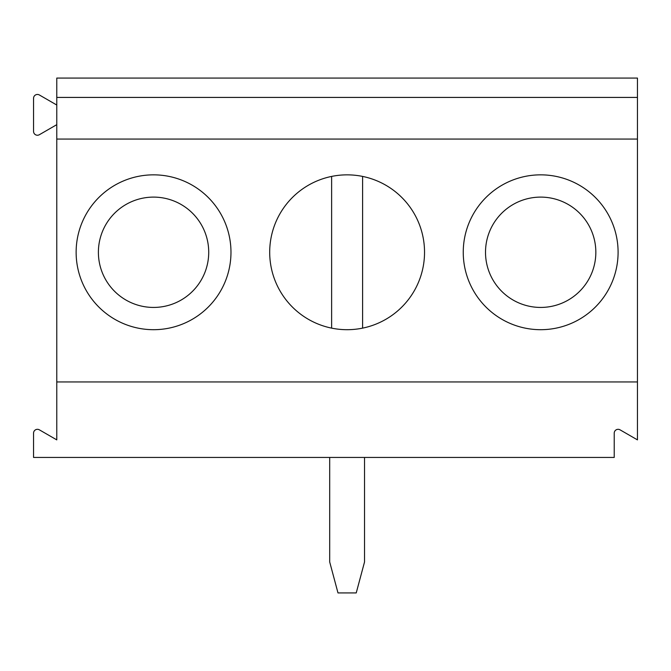 <?xml version="1.0" encoding="UTF-8"?>
<svg xmlns="http://www.w3.org/2000/svg" width="671" height="671" viewBox="0 0 671 671"><rect width="100%" height="100%" fill="white"/><g stroke="black" fill="none" stroke-linecap="round" stroke-linejoin="round"><path stroke-width="1.01" d="M56.775 124.663L39.354 134.72A3.875 3.875 0 0 1 33.55 131.365L33.55 98.318A3.875 3.875 0 0 1 39.354 94.972L56.775 105.028M540.675 329.696A77.425 77.425 0 0 1 463.25 252.271A77.425 77.425 0 0 1 540.675 174.846A77.425 77.425 0 0 1 618.092 252.271A77.425 77.425 0 0 1 540.675 329.696M485.51 252.271A55.165 55.165 0 0 0 568.253 300.046A55.165 55.165 0 0 0 568.253 204.496A55.165 55.165 0 0 0 485.51 252.271M56.775 97.421L637.45 97.421L637.45 78.071L56.775 78.071L56.775 139.065L637.45 139.065L637.45 97.421M98.394 252.271A55.165 55.165 0 0 0 181.136 300.046A55.165 55.165 0 0 0 181.136 204.496A55.165 55.165 0 0 0 98.394 252.271M637.45 381.95L637.45 439.882L620.029 429.826A3.875 3.875 0 0 0 614.225 433.181L614.225 457.437L33.55 457.437L33.55 433.181A3.875 3.875 0 0 1 39.354 429.826L56.775 439.882L56.775 381.95L637.45 381.95L637.45 139.065M153.558 329.696A77.425 77.425 0 0 1 76.133 252.271A77.425 77.425 0 0 1 153.558 174.846A77.425 77.425 0 0 1 230.975 252.271A77.425 77.425 0 0 1 153.558 329.696M347.117 329.696A77.425 77.425 0 0 1 280.067 213.563A77.425 77.425 0 0 1 414.166 213.563A77.425 77.425 0 0 1 347.117 329.696M56.775 381.95L56.775 139.065M362.6 328.127L362.6 176.414M331.625 176.414L331.625 328.127M329.696 457.437L329.696 561.962L337.991 592.929L356.234 592.929L364.538 561.962L364.538 457.437"/></g></svg>
